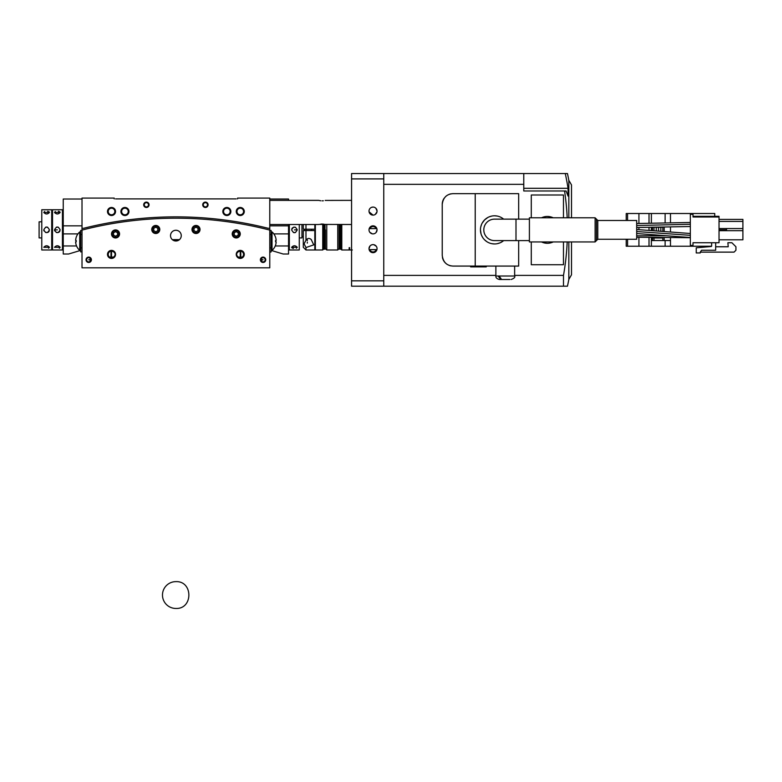 <?xml version="1.0" encoding="UTF-8"?>
<svg xmlns="http://www.w3.org/2000/svg" width="782" height="782" viewBox="0 0 782 782"><rect width="100%" height="100%" fill="white"/><g stroke="black" fill="none" stroke-linecap="round" stroke-linejoin="round"><path stroke-width="1.17" d="M175.891 608.455A13.411 13.411 0 0 1 162.48 595.043A13.411 13.411 0 0 1 175.891 581.632C193.183 580.899 193.183 609.198 175.891 608.455M236.242 198.892L115.541 198.892M114.201 198.081L114.201 198.892L114.201 198.081L82.012 198.081L82.012 228.256L83.742 228.256A378.185 378.185 0 0 1 268.04 228.256L269.77 228.256L269.77 198.081L237.581 198.081L237.581 198.892M240.162 207.474A4.027 4.027 0 0 0 236.242 211.599A4.027 4.027 0 0 0 240.367 215.519A4.027 4.027 0 0 0 244.287 211.394A4.027 4.027 0 0 0 240.162 207.474M204.992 202.137A2.678 2.678 0 0 0 202.743 205.197A2.678 2.678 0 0 0 205.803 207.445A2.678 2.678 0 0 0 208.041 204.385A2.678 2.678 0 0 0 204.992 202.137M126.567 207.816A4.027 4.027 0 0 0 121.249 209.859A4.027 4.027 0 0 0 123.292 215.177A4.027 4.027 0 0 0 128.61 213.134A4.027 4.027 0 0 0 126.567 207.816M225.216 207.816A4.027 4.027 0 0 0 223.173 213.134A4.027 4.027 0 0 0 228.481 215.177A4.027 4.027 0 0 0 230.524 209.859A4.027 4.027 0 0 0 225.216 207.816M146.791 202.137A2.678 2.678 0 0 0 143.732 204.385A2.678 2.678 0 0 0 145.98 207.445A2.678 2.678 0 0 0 149.039 205.197A2.678 2.678 0 0 0 146.791 202.137M111.621 207.474A4.027 4.027 0 0 0 107.496 211.394A4.027 4.027 0 0 0 111.415 215.519A4.027 4.027 0 0 0 115.541 211.599A4.027 4.027 0 0 0 111.621 207.474M82.012 228.256L82.012 267.825L269.77 267.825L269.77 228.256M269.77 247.874L271.11 247.874L271.11 251.902L269.77 252.283M269.77 199.029L288.538 199.029L288.538 200.368M288.538 224.502L288.538 254.013L283.182 254.013L288.538 254.013M283.182 254.013L271.227 250.426M269.77 225.842L288.538 225.842M289.35 224.502L289.35 249.986L299.271 249.986L299.271 224.502M62.433 209.752L62.433 249.986L52.511 249.986L52.511 209.752L62.433 209.752M304.638 230.543L304.638 229.869L304.638 230.543L303.289 230.543L303.289 247.308L305.977 249.986L314.823 249.986L314.823 230.543L303.289 230.543M303.289 224.502L303.289 229.194L304.638 229.194L304.638 229.869M323.406 225.842L323.943 233.896M314.823 225.842L315.361 225.842M314.823 233.896L315.361 233.896M39.1 229.869L39.1 237.914L39.1 221.824L41.778 221.824M301.95 224.502L301.95 237.914L299.271 237.914M51.71 209.752L51.71 249.986L41.778 249.986L41.778 209.752L51.71 209.752M80.556 250.426L68.601 254.013L63.244 254.013L63.244 199.029L82.012 199.029M82.012 225.842L63.244 225.842M62.433 243.28L63.244 243.28L63.244 245.959L76.548 245.959M341.108 224.502L341.108 249.311L341.783 249.986L341.108 249.311M341.108 239.439L341.108 229.996M349.691 249.986L349.691 247.659L349.691 249.986L350.844 249.976M351.568 286.192L351.568 280.826L383.757 280.826L383.757 286.192L351.568 286.192M383.757 173.545L383.757 178.912L351.568 178.912L351.568 173.545L565.278 173.545A266.075 266.075 0 0 1 568.045 188.296L568.045 196.077L566.07 190.974L564.565 190.974A262.234 262.234 0 0 1 567.194 217.797M383.757 280.826L383.757 178.912M351.568 280.826L351.568 178.912M373.034 244.619A4.027 4.027 0 0 0 369.006 248.647A4.027 4.027 0 0 0 373.034 252.664A4.027 4.027 0 0 0 377.051 248.647A4.027 4.027 0 0 0 373.034 244.619L371.949 244.766M373.034 207.074A4.027 4.027 0 0 0 369.006 211.091A4.027 4.027 0 0 0 373.034 215.118A4.027 4.027 0 0 0 377.051 211.091A4.027 4.027 0 0 0 373.034 207.074L371.538 207.357M373.034 225.842A4.027 4.027 0 0 0 369.006 229.869A4.027 4.027 0 0 0 373.034 233.896A4.027 4.027 0 0 0 377.051 229.869A4.027 4.027 0 0 0 373.034 225.842M376.083 228.608L369.984 228.608M376.924 228.872L376.083 228.627A3.294 3.294 0 0 0 369.974 228.627L369.133 228.872M369.133 249.644L376.924 249.644M369.974 249.888A3.294 3.294 0 0 0 376.083 249.888M175.891 239.663L174.259 239.663A355.39 355.39 0 0 0 172.363 239.673A355.39 355.39 0 0 1 179.42 239.673A355.39 355.39 0 0 0 179.391 239.673M179.42 239.673L177.524 239.663A355.39 355.39 0 0 0 174.278 239.663M351.001 249.976L352.301 249.976M340.571 225.842L340.571 233.896M323.943 224.18L323.943 249.184L325.019 249.184L325.019 224.395M323.406 224.111L323.406 249.311L322.741 249.986L322.741 224.053M303.289 229.194L314.823 229.194L314.823 224.502M305.977 247.552L304.1 243.818L305.977 240.25C307.463 238.168 309.193 237.904 311.168 239.458L313.758 244.864L305.977 247.552L305.977 249.986M307.316 239.888L307.316 240.739M307.316 242.234L307.316 243.085M314.823 247.659L315.361 247.659M322.741 249.986L315.361 249.986L315.361 224.502M97.379 225.099L100.976 224.356M97.33 225.108L89.881 226.77M88.337 227.132L85.365 227.855L88.346 227.132M93.469 225.949L95.424 225.519M258.304 225.949L260.152 226.369M261.892 226.77L263.407 227.122M266.115 227.777L263.221 227.083M261.921 226.78L260.211 226.379M258.334 225.959L254.746 225.177M254.453 225.108L252.664 224.737M250.797 224.356L256.076 225.46M339.105 224.502L339.105 248.647L337.756 249.986L337.756 224.502M325.42 229.869L325.42 248.647L326.759 249.986L337.756 249.986M340.571 224.502L340.571 249.184L339.505 249.184L339.505 224.502M349.163 247.659L349.163 249.986L349.163 247.659L349.691 247.659M297.258 247.288C295.381 245.284 293.504 245.284 291.627 247.288L297.258 247.288L296.427 248.207M293.358 248.441L291.852 247.816M293.358 227.269L295.518 227.269M291.627 229.869C293.504 233.505 295.381 233.505 297.258 229.869C295.381 226.233 293.504 226.233 291.627 229.869A2.815 2.815 0 0 1 291.627 229.83M293.358 232.469A2.815 2.815 0 0 0 295.518 232.469M292.448 227.875A2.815 2.815 0 0 0 291.872 228.725M54.525 212.45C56.402 214.454 58.279 214.454 60.155 212.45L54.525 212.45L55.356 211.531M58.415 211.296L59.931 211.922M59.911 231.013A2.815 2.815 0 0 1 58.415 232.469L56.255 232.469M60.155 247.288C58.279 245.284 56.402 245.284 54.525 247.288L60.155 247.288L59.334 248.197M60.155 229.869C58.279 226.233 56.402 226.233 54.525 229.869C56.402 233.505 58.279 233.505 60.155 229.869A2.815 2.815 0 0 1 60.155 229.908M58.415 227.269A2.815 2.815 0 0 0 56.265 227.269M57.34 229.869L54.525 229.869A2.815 2.815 0 0 0 54.74 230.944M43.792 212.45C45.669 214.454 47.546 214.454 49.422 212.45L43.792 212.45L44.623 211.531M47.692 211.296L49.207 211.922M49.188 231.013A2.815 2.815 0 0 1 47.682 232.469L45.532 232.469M49.422 247.288C47.555 245.284 45.679 245.284 43.792 247.288L49.422 247.288L48.601 248.197M49.422 229.869C47.555 226.233 45.679 226.233 43.792 229.869C45.669 233.505 47.546 233.505 49.422 229.869A2.815 2.815 0 0 1 49.422 229.908M47.692 227.269A2.815 2.815 0 0 0 45.532 227.269M43.792 229.869A2.815 2.815 0 0 0 44.007 230.944M341.783 224.502L341.783 249.986L349.163 249.986M371.733 244.834L370.609 245.431M370.033 245.959L369.006 248.676M376.269 246.262L373.806 244.698M373.034 233.896L374.324 233.681M376.025 232.557L377.051 229.84M369.788 232.254L372.359 233.838M375.282 214.424L376.983 211.814M377.051 211.023L375.859 208.237M369.075 211.814L373.034 215.118M325.185 200.427L351.568 200.368M323.347 200.769L322.086 200.837L323.347 200.769M320.757 200.769L319.124 200.475M320.786 224.102L322.076 224.033M319.124 224.395L351.568 224.502M111.435 214.796A3.294 3.294 0 0 0 114.817 211.58A3.294 3.294 0 0 0 111.601 208.198A3.294 3.294 0 0 0 108.219 211.414A3.294 3.294 0 0 0 111.435 214.796M123.585 214.512A3.294 3.294 0 0 0 127.945 212.831A3.294 3.294 0 0 0 126.273 208.481A3.294 3.294 0 0 0 121.914 210.153A3.294 3.294 0 0 0 123.585 214.512M146.068 206.868A2.102 2.102 0 0 0 148.472 205.109A2.102 2.102 0 0 0 146.703 202.714A2.102 2.102 0 0 0 144.308 204.473A2.102 2.102 0 0 0 146.068 206.868M240.348 214.796A3.294 3.294 0 0 0 243.564 211.414A3.294 3.294 0 0 0 240.182 208.198A3.294 3.294 0 0 0 236.966 211.58A3.294 3.294 0 0 0 240.348 214.796M228.188 214.512A3.294 3.294 0 0 0 229.869 210.153A3.294 3.294 0 0 0 225.509 208.481A3.294 3.294 0 0 0 223.838 212.831A3.294 3.294 0 0 0 228.188 214.512M205.715 206.868A2.102 2.102 0 0 0 207.474 204.473A2.102 2.102 0 0 0 205.08 202.714A2.102 2.102 0 0 0 203.31 205.109A2.102 2.102 0 0 0 205.715 206.868M341.108 240.602L340.571 240.602M341.108 248.647L340.571 248.647M323.406 240.602L323.943 240.602M323.406 248.647L323.943 248.647M311.607 230.543L311.607 229.194M306.241 230.543L306.241 229.194M326.759 224.502L326.759 249.986M240.817 257.092L240.739 251.149L238.51 251.618C236.144 253.26 236.047 255.088 238.187 257.092M242.752 257.092L237.259 257.092L238.803 258.158A4.027 4.027 0 0 0 244.013 255.87A4.027 4.027 0 0 0 241.716 250.66A4.027 4.027 0 0 0 236.516 252.948A4.027 4.027 0 0 0 238.803 258.158L242.234 257.913L242.752 257.092L242.185 257.092A3.294 3.294 0 0 0 242.997 252.576A3.294 3.294 0 0 0 238.51 251.618M91.406 259.771A2.678 2.678 0 0 0 88.718 257.092A2.678 2.678 0 0 0 86.04 259.771A2.678 2.678 0 0 0 88.718 262.459A2.678 2.678 0 0 0 91.406 259.771L90.78 258.06L90.331 258.422A2.102 2.102 0 0 0 87.271 258.246A2.102 2.102 0 0 0 87.271 261.305A2.102 2.102 0 0 0 90.331 261.129L90.78 261.491M175.891 241.003L175.891 241.003A5.366 5.366 0 0 0 181.258 235.636A5.366 5.366 0 0 0 175.891 230.27A5.366 5.366 0 0 0 170.525 235.636A5.366 5.366 0 0 0 175.891 241.003M239.947 223.681L239.263 223.564M234.668 222.811L232.782 222.518M237.005 223.193L239.957 223.691M196.771 218.784L198.853 218.901M193.164 218.598L192.548 218.569M156.537 218.696L158.619 218.598M154.191 218.823L152.06 218.96M116.303 222.938L118.561 222.587M112.52 223.564L111.826 223.691M269.77 230.446L271.11 230.446L271.11 234.463L269.77 234.463M271.11 247.874L271.11 234.463M272.028 231.912L272.028 250.426A12.336 12.336 0 0 0 275.577 245.059L275.577 245.059A12.316 12.316 0 0 0 276.163 241.863L275.557 241.863A11.71 11.71 0 0 0 275.557 240.475L276.163 240.475A12.316 12.316 0 0 0 275.557 237.278L275.557 237.278A12.336 12.336 0 0 0 272.028 231.912L271.11 231.912M276.163 241.863L275.557 241.863A11.71 11.71 0 0 0 275.557 240.475M177.524 239.663A4.35 4.35 0 0 1 174.259 239.663L172.363 239.673M113.595 257.092C115.736 255.088 115.628 253.26 113.273 251.618A3.294 3.294 0 0 0 108.776 252.576A3.294 3.294 0 0 0 109.597 257.092L114.514 257.092L112.979 258.158A4.027 4.027 0 0 0 115.267 252.948A4.027 4.027 0 0 0 110.057 250.66A4.027 4.027 0 0 0 107.769 255.87A4.027 4.027 0 0 0 112.979 258.158M117.554 232.772L117.554 235.099L115.541 236.262L113.527 235.099L113.527 232.772L115.541 231.619L117.554 232.772M115.541 237.239A3.294 3.294 0 0 1 112.246 233.935A3.294 3.294 0 0 1 115.541 230.641A3.294 3.294 0 0 1 118.835 233.935A3.294 3.294 0 0 1 115.541 237.239M90.331 258.422L90.057 261.403M113.273 251.618L111.044 251.149L110.956 257.092M269.77 230.084A376.846 376.846 0 0 0 82.012 230.084M195.871 233.505A4.027 4.027 0 0 0 200.026 229.625A4.027 4.027 0 0 0 196.145 225.46A4.027 4.027 0 0 0 191.981 229.351A4.027 4.027 0 0 0 195.871 233.505M236.242 237.963A4.027 4.027 0 0 0 240.26 233.935A4.027 4.027 0 0 0 236.242 229.918A4.027 4.027 0 0 0 232.215 233.935A4.027 4.027 0 0 0 236.242 237.963M155.911 233.505A4.027 4.027 0 0 0 159.792 229.351A4.027 4.027 0 0 0 155.638 225.46A4.027 4.027 0 0 0 151.757 229.625A4.027 4.027 0 0 0 155.911 233.505M115.541 237.963A4.027 4.027 0 0 0 119.568 233.935A4.027 4.027 0 0 0 115.541 229.918A4.027 4.027 0 0 0 111.523 233.935A4.027 4.027 0 0 0 115.541 237.963M265.743 259.771A2.678 2.678 0 0 0 263.065 257.092A2.678 2.678 0 0 0 260.377 259.771A2.678 2.678 0 0 0 263.065 262.459A2.678 2.678 0 0 0 265.743 259.771M261.452 261.129A2.102 2.102 0 0 0 264.502 261.305A2.102 2.102 0 0 0 264.502 258.246A2.102 2.102 0 0 0 261.452 258.422L261.002 258.06L260.377 259.771L261.002 261.491L261.716 261.403L261.706 259.771L261.716 261.403M109.03 257.092L109.548 257.913L113.527 257.894M196.008 232.782A3.294 3.294 0 0 1 192.704 229.488A3.294 3.294 0 0 1 196.008 226.184A3.294 3.294 0 0 1 199.302 229.488A3.294 3.294 0 0 1 196.008 232.782M198.022 228.324L198.022 230.641L196.008 231.804L193.995 230.641L193.995 228.324L196.008 227.161L198.022 228.324M157.788 228.324L157.788 230.641L155.774 231.804L153.761 230.641L153.761 228.324L155.774 227.161L157.788 228.324M155.774 232.782A3.294 3.294 0 0 1 152.48 229.488A3.294 3.294 0 0 1 155.774 226.184A3.294 3.294 0 0 1 159.069 229.488A3.294 3.294 0 0 1 155.774 232.782M82.012 234.463L80.673 234.463L80.673 230.446L82.012 230.446M80.673 234.463L80.673 247.874L82.012 247.874M82.012 251.902L80.673 251.902L80.673 247.874M76.225 237.278L76.225 237.278A12.316 12.316 0 0 0 75.619 240.475L76.225 240.475A11.71 11.71 0 0 0 76.225 241.863L75.619 241.863A12.316 12.316 0 0 0 76.225 245.059L76.225 245.059M76.206 241.169A11.71 11.71 0 0 1 76.225 240.475L75.619 240.475M76.225 241.863A11.71 11.71 0 0 1 76.206 241.198M236.242 237.239A3.294 3.294 0 0 1 232.938 233.935A3.294 3.294 0 0 1 236.242 230.641A3.294 3.294 0 0 1 239.536 233.935A3.294 3.294 0 0 1 236.242 237.239M238.246 232.772L238.246 235.099L236.242 236.262L234.229 235.099L234.229 232.772L236.242 231.619L238.246 232.772M91.211 258.774L90.78 258.06M88.718 259.771L90.077 259.771L90.057 258.148M238.256 257.894L242.254 257.894M272.028 250.426L271.11 250.426M110.624 258.334L112.628 258.275M263.065 259.771L261.706 259.771L261.716 258.148M155.774 233.505C150.623 230.895 150.584 228.217 155.638 225.46L155.774 225.46M196.008 225.46L196.145 225.46C201.199 228.227 201.15 230.905 196.008 233.505M76.206 245.059A12.336 12.336 0 0 0 79.754 250.426L79.754 231.912L80.673 231.912M79.754 250.426L80.673 250.426M626.226 213.506L626.226 220.485L626.226 213.506L627.565 213.506L627.565 220.485M626.226 239.253L626.226 246.232L626.226 239.253M714.738 216.321L714.738 213.506L627.565 213.506M711.581 246.232L626.226 246.232M726.537 228.53L726.537 229.8L719.029 229.8M662.833 227.034L662.833 231.452M662.833 237.445L662.833 240.533L651.709 240.533L651.709 237.357M651.709 237.982L653.987 237.982L653.987 240.533M653.987 227.2L651.709 227.249L651.709 230.631M664.182 227.005L664.182 231.56M664.182 237.454L664.182 240.533L662.833 240.533M664.182 240.533L670.477 240.533M726.537 230.67L726.537 229.937L719.029 229.937M670.477 213.506L670.477 222.87M670.477 226.878L670.477 232.019M670.477 237.503L670.477 246.232M742.9 219.41L719.029 219.41L742.9 219.41L742.9 239.791L719.029 239.791M665.12 222.968L665.12 213.506M665.12 246.232L665.12 240.533M651.377 246.232L651.377 237.347M651.377 230.602L651.377 227.249M651.377 223.232L651.377 213.506M653.987 237.376L653.987 237.982L656.264 237.982L656.264 237.386M656.264 230.973L656.264 227.249L653.987 227.249L653.987 230.798M660.829 231.306L660.829 227.249L658.542 227.249L658.542 231.14M658.542 237.405L658.542 237.982L662.833 237.982M658.542 227.249L656.264 227.249M656.264 237.982L658.542 237.982M660.829 237.425L660.829 237.982M660.829 227.249L662.833 227.249M597.79 239.253L597.79 220.485L636.685 220.485L636.685 239.253L597.79 239.253L596.451 240.602L596.451 219.136L595.112 217.797L595.112 241.941L596.451 240.602M636.685 225.529C636.685 227.914 636.685 227.914 636.685 225.529L690.33 224.248M636.685 231.531C636.685 233.916 636.685 233.916 636.685 231.531L690.33 235.333M636.685 234.678L636.685 235.793L666.469 235.744M711.649 243.544A0.802 0.802 0 0 0 710.848 242.743A0.802 0.802 0 0 1 711.649 243.544L711.649 245.959A0.538 0.538 0 0 1 711.161 246.496L696.234 247.806L696.234 252.938L700.252 252.938L700.252 252.127L734.054 252.127L735.93 250.25L735.93 246.77L731.903 242.743L727.876 242.743L728.228 246.77L715.677 246.77M719.029 216.995L719.029 242.743L693.008 242.743L693.008 245.421L690.33 245.421L690.33 214.317L693.008 214.317L693.008 216.995L719.029 216.995L719.029 216.321L693.008 216.321M719.029 221.423L742.9 221.423M715.677 243.544A0.802 0.802 0 0 1 716.478 242.743A0.802 0.802 0 0 0 715.677 243.544L715.677 250.25L701.591 250.25L700.252 252.127M719.029 228.53L742.9 228.53M719.029 230.67L742.9 230.67M595.112 241.941L529.404 241.941L529.404 217.797L595.112 217.797M515.993 219.136L515.993 240.602L494.527 240.602A10.733 10.733 0 0 1 483.804 229.869A10.733 10.733 0 0 1 494.527 219.136L529.404 219.136M486.218 266.075L486.218 266.887L470.656 266.887L470.656 266.075M475.221 193.662L452.954 193.662C446.678 194.083 443.101 197.66 442.231 204.385L442.231 255.352C443.091 262.068 446.669 265.645 452.954 266.075L475.221 266.075L475.221 193.662L518.671 193.662L518.671 219.136M450.989 265.9A10.733 10.733 0 0 1 449.054 265.342M447.216 264.414A10.733 10.733 0 0 1 442.446 257.503M518.671 240.602L518.671 266.075L475.221 266.075M509.884 279.487L501.585 279.487L499.112 276.007L498.163 276.007L500.636 279.487L499.356 279.487L500.803 279.487M502.415 279.487L500.636 279.487M501.164 242.293L503.657 240.602A14.086 14.086 0 0 1 480.451 229.869A14.086 14.086 0 0 1 503.647 219.136L502.367 218.168M568.045 188.296L523.764 188.296L523.764 190.974L564.565 190.974M568.827 217.797L568.827 180.3A268.216 268.216 0 0 0 567.468 173.545L565.278 173.545M567.194 241.941A262.234 262.234 0 0 1 563.49 275.391L563.49 286.192L383.757 286.192M571.505 241.941L571.505 274.795L568.827 279.438A268.216 268.216 0 0 1 567.468 286.192L563.49 286.192M568.827 279.438L568.827 241.941M497.284 216.057L494.537 215.783M491.79 216.057L489.151 216.858M487.9 217.445L484.586 219.908L482.123 223.222M481.526 224.473L480.725 227.103M480.451 229.869L481.057 233.955M481.526 235.265L482.817 237.689M484.576 239.83L486.697 241.57M491.78 243.681L494.517 243.955M497.274 243.681L499.913 242.879M442.231 204.385A10.733 10.733 0 0 1 444.156 198.247M445.554 196.624A10.733 10.733 0 0 1 446.366 195.93M449.054 194.395A10.733 10.733 0 0 1 450.989 193.838M523.764 190.974L523.764 184.347L383.757 184.347M383.757 275.391L495.876 275.391M514.644 275.391L563.49 275.391M563.46 217.797L563.46 195.001L531.281 195.001L531.281 217.797M531.281 241.941L531.281 264.736L563.46 264.736L563.46 241.941M549.99 216.712L547.38 216.458M544.751 216.712L542.249 217.474M544.751 243.026L547.361 243.28M549.981 243.026L552.493 242.264M541.525 217.797A13.411 13.411 0 0 1 553.216 217.797M553.216 241.941A13.411 13.411 0 0 1 541.525 241.941M523.764 173.545L523.764 184.347M571.505 217.797L571.505 184.943L568.827 180.3M340.571 237.914L341.108 237.914M495.876 266.075L495.876 276.007L498.163 276.007M514.644 266.075L514.644 276.007C515.338 277.229 514.175 278.392 511.164 279.487M275.235 245.959L288.538 245.959M273.827 233.896L288.538 233.896M77.956 233.896L63.244 233.896M305.977 224.502L305.977 229.194M305.977 230.543L305.977 240.25M294.443 229.869L297.258 229.869M652.511 240.533L652.511 237.357M652.511 230.69L652.511 227.23M649.011 246.232L649.011 237.337M649.011 230.426L649.011 227.298M649.011 223.281L649.011 213.506M638.923 213.506L638.923 223.476M638.923 227.494L638.923 229.683M638.923 237.259L638.923 246.232M627.565 239.253L627.565 246.232M499.112 276.007L514.644 276.007M315.361 236.575L314.823 236.575M323.943 236.575L323.406 236.575M288.538 243.28L289.35 243.28M63.244 216.458L62.433 216.458M41.778 237.914L39.1 237.914M52.511 216.458L51.71 216.458M52.511 243.28L51.71 243.28M318.714 224.502L269.77 224.502M318.714 200.368L269.77 200.368M303.289 236.575L301.95 236.575M240.26 257.092L240.26 251.11M111.523 257.092L111.523 251.11M79.754 231.912A12.336 12.336 0 0 0 76.206 237.278M636.685 229.517L690.33 233.495M636.685 227.542L690.33 226.497M636.685 237.239L690.33 237.689M690.33 237.513L636.685 233.535M636.685 223.515L690.33 222.479M597.79 220.485L596.451 219.136M515.993 240.602L529.404 240.602M495.876 276.007C495.602 277.61 496.766 278.773 499.356 279.487"/></g></svg>

